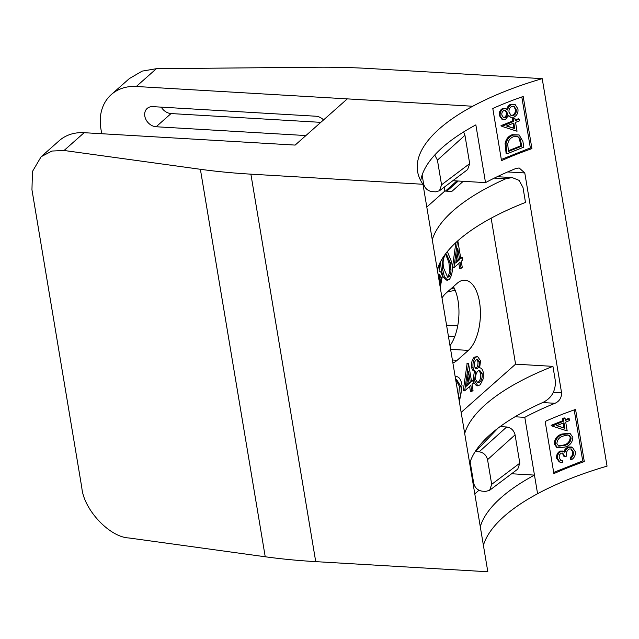 <?xml version="1.0" encoding="UTF-8"?>
<svg xmlns="http://www.w3.org/2000/svg" width="639" height="639" viewBox="0 0 639 639"><rect width="100%" height="100%" fill="white"/><g stroke="black" fill="none" stroke-linecap="round" stroke-linejoin="round"><path stroke-width="0.96" d="M477.9 385.836L474.473 380.62L475.847 371.195C474.489 371.099 473.547 369.821 473.02 367.353C472.66 362.792 473.555 359.43 475.72 357.273L477.557 356.522L480.56 360.763L479.617 367.856C481.391 367.832 482.621 369.398 483.3 372.553L483.212 378.831L480.232 384.766L477.9 385.836L476.47 385.748L473.339 381.882M473.044 380.532L474.418 371.107C473.06 371.019 472.117 369.741 471.59 367.265C471.231 362.704 472.125 359.35 474.29 357.193L477.557 356.522M464.673 390.868L463.243 390.788L467.125 363.535L468.555 363.623L471.582 381.675L473.084 380.341L473.531 383.017L472.029 384.351L473.036 390.373L471.862 391.411L470.855 385.389L464.673 390.868L468.555 363.623M471.382 380.501L473.084 380.341M471.862 391.411L470.432 391.324L469.625 386.483M455.144 376.443L456.038 376.563C459.082 376.603 461.078 379.582 462.045 385.509L459.433 402.075M457.82 240.799L460.799 258.603L462.309 257.269L462.756 259.945L461.246 261.279L462.253 267.302L461.086 268.332L460.08 262.317L453.89 267.797L452.46 267.709L455.855 242.596M460.607 257.429L462.309 257.269M461.086 268.332L459.657 268.252L458.842 263.412M447.364 251.566L451.549 261.822C453.115 268.963 452.38 274.858 449.345 279.507L446.174 280.154L442.947 276.559L441.261 269.586L440.471 261.814M439.408 282.422L439.84 277.166L438.218 274.139M441.996 297.91A36.727 17.58 -86.6 0 1 445.958 293.221L457.133 283.325A36.727 17.58 -86.6 0 1 464.896 280.194A36.727 17.58 -86.6 0 1 480.336 309.771A36.727 17.58 -86.6 0 1 468.355 350.388L450.607 349.341M452.388 360.005L457.181 360.284L468.355 350.388M457.181 360.284A36.727 17.58 -86.6 0 1 452.875 362.912M464.697 433.554A197.076 74.491 -9.5 0 1 552.927 366.363L515.577 364.166L461.158 412.379M515.577 364.166L491.151 218.179M444.201 187.211L444.848 191.053L426.796 207.036M463.235 181.316L451.789 191.46L444.848 191.053M41.136 156.723L59.163 140.748A48.963 38.803 48.5 0 1 84.148 132.696L295.146 145.085L347.312 98.877L472.74 106.25A197.076 74.491 -9.5 0 0 417.602 171.587A197.076 74.491 -9.5 0 0 422.986 184.272L250.887 174.159A408.025 154.231 170.5 0 1 200.382 169.287L64.068 150.484L51.951 151.044L41.136 156.723L32.469 171.46L31.95 189.735L81.832 487.797C83.757 509.674 109.652 537.263 128.91 537.966L265.225 556.769L200.382 169.287M265.225 556.769A408.025 154.231 170.5 0 0 315.73 561.641L487.821 571.753L422.986 184.272M437.268 269.618A197.076 74.491 170.5 0 1 525.49 202.427L522.998 187.523L519.116 180.374L512.127 177.57L505.729 178.792A197.076 74.491 -9.5 0 0 432.276 239.817M483.404 545.331A197.076 74.491 170.5 0 1 537.583 493.731L534.468 475.096L511.599 473.755M478.93 490.265L474.801 493.923M452.835 180.709A16.318 12.932 48.5 0 1 453.075 180.717L485.52 182.626L475.855 124.877A197.076 74.491 170.5 0 0 420.734 180.637M449.992 345.675A36.727 17.58 93.4 0 0 453.394 286.631M469.689 463.363A197.076 74.491 170.5 0 1 543.134 402.338C551.465 398.169 555.563 391.14 555.419 381.259L552.927 366.363M534.468 475.096A197.076 74.491 -9.5 0 0 480.288 526.704M437.443 270.664L438.578 265.872M439.784 284.682L441.269 277.246L439.84 277.166M441.269 277.246L438.945 274.019L438.034 274.219M439.544 263.667L439.065 271.072L440.846 272.046L442.404 275.992L440.239 287.374M447.604 280.241L444.377 276.647L442.691 269.674L442.036 259.043M443.857 268.62L447.699 277.278L448.929 276.799C450.295 275.289 450.982 272.973 450.982 269.842L450.375 262.845L446.429 254.25L445.239 254.729C442.987 258.531 442.531 263.164 443.857 268.62M442.691 269.674L441.261 269.586M446.981 277.062L447.5 276.711C448.866 275.209 449.552 272.885 449.552 269.754L448.945 262.765L445.75 254.386M448.929 276.799L447.5 276.711M450.982 269.842L449.552 269.754M450.375 262.845L448.945 262.765M453.89 267.797L457.5 241.095M455.743 263.084L459.633 259.642L457.74 248.315L455.743 263.084M455.95 261.551L458.203 259.554L457.101 253.004M459.633 259.642L458.203 259.554M455.208 376.818L456.038 376.563L455.152 376.507M458.954 399.239L459.313 398.696C461.126 395.166 461.646 391.116 460.879 386.539L456.613 379.534L455.679 379.654M459.313 398.696L458.858 398.672M458.602 397.131L459.441 386.459L455.887 379.598M460.879 386.539L459.441 386.459M466.526 386.156L470.408 382.713L468.515 371.387L466.526 386.156M468.323 363.831L466.893 363.751M466.726 384.622L468.978 382.633L467.884 376.075M470.408 382.713L468.978 382.633M476.103 360.005C474.665 361.291 474.026 363.399 474.202 366.355L476.215 368.879L477.549 368.328C478.978 366.914 479.585 364.709 479.37 361.706L477.597 359.31L476.103 360.005M478.028 370.971C476.135 372.817 475.344 375.708 475.656 379.662L477.932 382.905L479.801 382.074C481.678 380.341 482.461 377.529 482.133 373.639L479.625 370.3L478.028 370.971M475.72 357.273L474.29 357.193M473.02 367.353L471.59 367.265M475.847 371.195L474.418 371.107M474.473 380.62L473.116 380.54M479.37 361.706L477.94 361.626L476.838 359.493M475.52 368.647L476.119 368.24C477.549 366.834 478.156 364.629 477.94 361.626M477.549 368.328L476.119 368.24M482.133 373.639L480.704 373.559L478.891 370.42M477.261 382.697L478.371 381.994C480.248 380.261 481.031 377.449 480.704 373.559M479.801 382.074L478.371 381.994M305.913 135.556L156.156 126.754A11.015 8.73 48.5 0 1 144.813 116.13A11.015 8.73 48.5 0 1 147.162 108.454A11.015 8.73 48.5 0 1 152.785 106.641L315.866 116.218A11.015 8.73 48.5 0 1 323.55 119.924M320.81 122.353L171.052 113.558A11.015 8.73 48.5 0 1 161.276 107.136M502.661 119.485L501.775 119.086L499.283 115.411C498.939 112.24 500.105 109.9 502.773 108.39L505.193 108.366L507.622 110.028C508.125 107.472 509.419 105.675 511.504 104.644L515.226 104.676L517.902 108.886C518.421 112.688 517.039 115.475 513.756 117.249L510.681 117.272L508.524 115.411L505.409 119.549L502.661 119.485L500.169 115.803C499.826 112.64 500.984 110.291 503.66 108.782L506.08 108.766M506.735 109.636C507.238 107.072 508.532 105.283 510.617 104.253L515.226 104.676M510.681 117.272L508.396 115.875M501.942 126.378L501 125.643L512.662 121.011L512.302 118.862L514.028 118.175L514.914 118.574L515.274 120.723L519.164 119.181L519.443 120.851L515.553 122.392L517.039 131.235L501.942 126.378L513.548 121.41L513.189 119.261L514.914 118.574M515.162 120.02L518.277 118.782L519.164 119.181M506.991 153.815L506.104 153.416L505.098 143.503C506 139.118 508.364 136.187 512.182 134.701L519.124 134.941L522.878 141.347L523.844 147.122L506.991 153.815L505.984 143.903C506.887 139.51 509.251 136.578 513.069 135.101L519.124 134.941M521.815 96.96L530.346 147.928L501.319 159.454M552.088 426.069L551.145 425.334L562.815 420.702L562.456 418.553L564.181 417.866L565.068 418.257L565.427 420.406L569.317 418.864L569.597 420.534L565.707 422.083L567.184 430.918L552.088 426.069L563.702 421.093L563.342 418.944L565.068 418.257M565.307 419.711L568.43 418.473L569.317 418.864M557.687 447.867L556.801 447.476L554.261 443.945C554.572 438.753 557.168 435.439 562.048 433.993L569.357 433.282L570.244 433.681L572.864 437.3C572.528 442.444 569.924 445.687 565.052 447.044L557.687 447.867L555.147 444.337C555.459 439.153 558.055 435.83 562.935 434.392L570.244 433.681M560.563 460.224L562.512 460.791L562.791 462.468L560.012 462.165L557.543 458.634L556.657 458.243C556.273 455.016 557.424 452.628 560.123 451.062L562.791 451.03L564.836 452.252L565.938 449.664L565.052 449.273L567.863 446.965L571.522 447.004L572.408 447.396L575.26 451.645C575.675 455.2 574.365 457.931 571.33 459.832L570.451 459.441L570.172 457.764L572.256 455.383L572.64 451.909L570.915 448.834M560.012 462.165L559.125 461.773L556.657 458.243M563.949 451.861L565.052 449.273M571.33 459.832L571.05 458.163L573.135 455.775L573.526 452.308L571.354 448.985L569.173 448.977C566.729 450.679 565.858 453.067 566.569 456.126L564.836 456.813L563.949 456.414L562.304 453.003M574.189 409.918L582.72 460.895L553.693 472.421M531.928 148.631L523.197 96.473A197.076 74.491 -9.5 0 0 492.797 108.486L501.519 160.645A197.076 74.491 170.5 0 1 531.928 148.631L530.346 147.928M553.406 392.298L561.569 392.777C561.609 397.793 559.421 401.292 554.995 403.289A197.076 74.491 -9.5 0 0 524.803 417.347L537.583 493.731A197.076 74.491 170.5 0 1 607.05 466.135L542.207 78.653A197.076 74.491 -9.5 0 0 472.74 106.25L136.307 86.489A48.963 38.803 -131.5 0 0 111.322 94.548A48.963 38.803 -131.5 0 0 100.874 128.679L101.721 133.727M561.569 392.777L524.787 172.953L519.148 167.969L515.713 168.56A197.076 74.491 170.5 0 0 485.52 182.626M584.302 461.598L575.571 409.439A197.076 74.491 -9.5 0 0 545.163 421.452L553.893 473.611A197.076 74.491 170.5 0 1 584.302 461.598L582.72 460.895M111.322 94.548L129.358 78.573L142.185 71.113L156.395 68.692L315.57 67.247A408.025 154.231 -9.5 0 1 370.117 68.549L542.207 78.653M422.131 175.03L423.593 183.744C424.799 188.265 427.595 190.885 431.988 191.612L435.654 191.828L439.496 190.749L441.557 184.799L437.427 160.117L434.736 155.013M441.557 184.799L469.689 163.624L467.636 169.567L439.496 190.749M463.642 131.938L464.952 135.3L437.427 160.117M469.689 163.624L464.952 135.3M470.144 461.909L473.723 483.3C474.929 487.821 477.724 490.44 482.118 491.167L485.784 491.383L489.626 490.297L491.687 484.354L487.549 459.673C486.351 455.152 483.547 452.532 479.162 451.805L475.208 451.581M491.687 484.354L519.819 463.179L517.758 469.122L489.626 490.297M479.162 451.805L506.679 426.988C511.072 427.707 513.868 430.335 515.074 434.847L487.549 459.673M506.679 426.988L500.113 426.596M519.819 463.179L515.074 434.847M524.803 417.347L515.01 416.772M455.224 290.418L447.667 291.711M450.423 289.259L454.081 287.901M451.166 288.604L454.017 287.782M564.836 456.813L562.767 453.147L561.282 453.131C559.588 454.241 558.917 455.839 559.269 457.923L560.938 460.439L562.512 460.791M573.526 452.308L572.64 451.909M573.135 455.775L572.256 455.383M571.05 458.163L570.172 457.764M565.938 449.664L568.75 447.364L567.863 446.965M568.75 447.364L572.408 447.396M557.543 458.634C557.16 455.415 558.31 453.019 561.01 451.454L560.123 451.062M561.01 451.454L563.678 451.422M564.764 445.375C568.59 444.417 570.707 441.932 571.122 437.931L569.277 435.407L567.56 435.087L563.207 436.062C559.421 437.116 557.312 439.624 556.865 443.594L558.758 446.15L564.764 445.375L563.886 444.984C567.704 444.017 569.82 441.533 570.236 437.539L568.798 435.231M562.935 434.392L562.048 433.993M555.147 444.337L554.261 443.945M558.342 445.926L563.886 444.984M571.122 437.931L570.236 437.539M564.908 428.322L563.981 422.77L556.665 425.67L564.908 428.322L564.021 427.922L563.207 423.074M563.342 418.944L562.456 418.553M563.702 421.093L562.815 420.702M552.032 425.726L551.145 425.334M556.817 425.614L564.021 427.922M521.831 146.139L520.154 138.839L517.886 136.61L513.349 136.77C510.162 138.056 508.293 140.54 507.733 144.23L508.444 151.459L521.831 146.139L520.945 145.74L519.267 138.447L517.43 136.434M513.069 135.101L512.182 134.701M505.984 143.903L505.098 143.503M508.324 150.756L520.945 145.74M520.154 138.839L519.267 138.447M514.754 128.631L513.828 123.079L506.511 125.987L514.754 128.631L513.876 128.239L513.061 123.383M513.189 119.261L512.302 118.862M513.548 121.41L512.662 121.011M501.887 126.043L501 125.643M506.663 125.923L513.876 128.239M501.919 115.212L503.636 117.856L505.153 117.864C506.863 116.737 507.574 115.108 507.302 112.999L505.625 110.531L503.883 110.475C502.19 111.577 501.535 113.159 501.919 115.212M509.027 112.272L511.272 115.539L513.524 115.555C515.745 114.213 516.624 112.208 516.168 109.549L514.076 106.33L511.807 106.306C509.626 107.648 508.7 109.628 509.027 112.272M503.66 108.782L502.773 108.39M500.169 115.803L499.283 115.411M511.504 104.644L510.617 104.253M503.205 117.6L504.267 117.472C505.976 116.338 506.687 114.716 506.415 112.608L505.169 110.379M505.153 117.864L504.267 117.472M507.302 112.999L506.415 112.608M510.833 115.308L512.638 115.164C514.858 113.822 515.737 111.817 515.29 109.157L513.612 106.162M513.524 115.555L512.638 115.164M516.168 109.549L515.29 109.157M315.73 561.641L250.887 174.159M505.729 178.792L494.282 178.113M84.148 132.696L64.068 150.484M171.052 113.558L156.156 126.754M524.787 172.953L507.638 171.947M446.557 325.147L457.732 325.802M497.893 428.258L475.496 451.589M156.395 68.692L136.307 86.489M554.995 403.289L542.631 402.562M454.792 336.529L448.402 336.154M456.885 180.941L445.439 191.085M506.36 150.053L505.481 149.654M521.472 143.999L520.593 143.599M497.214 176.699L512.127 177.57M458.267 181.029L446.821 191.165"/></g></svg>
